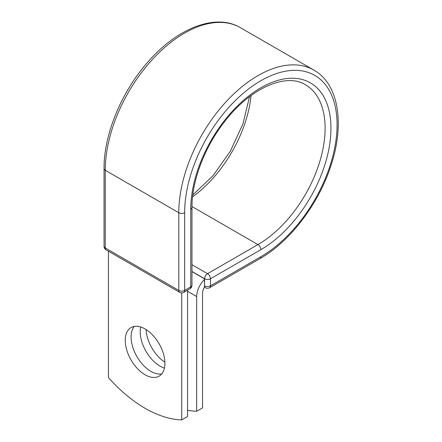<?xml version="1.0" encoding="UTF-8"?>
<svg xmlns="http://www.w3.org/2000/svg" width="442" height="442" viewBox="0 0 442 442"><rect width="100%" height="100%" fill="white"/><g stroke="black" fill="none" stroke-linecap="round" stroke-linejoin="round"><path stroke-width="0.66" d="M145.081 328.958A28.05 16.194 -120 0 0 131.053 327.566A28.05 16.194 -120 0 0 126.755 350.047A28.05 16.194 -120 0 0 145.081 374.766A28.05 16.194 -120 0 0 159.103 376.153A28.05 16.194 -120 0 0 163.402 353.677A28.05 16.194 -120 0 0 145.081 328.958M134.296 326.411A28.05 16.194 -120 0 0 133.517 349.357A28.05 16.194 -120 0 0 150.943 371.379A28.05 16.194 -120 0 0 161.728 373.926M164.888 362.142A28.05 16.194 60 0 1 146.081 329.566M164.418 368.098A28.05 16.194 60 0 1 160.026 366.131A28.05 16.194 60 0 1 140.689 326.992M187.579 410.281A120.904 69.803 -120 0 0 196.668 411.27L196.668 296.549A16.166 9.332 -60 0 1 204.486 279.515L204.486 285.747L204.607 278.764L191.972 271.471M196.668 411.27L202.53 407.883L202.53 293.168A7.879 4.547 -60 0 1 204.679 286.847A4.144 2.392 -60 0 1 204.486 285.747M204.486 279.515L204.486 278.836L191.972 271.615M181.717 292.88L181.717 419.9L187.579 416.513L187.579 290.14M181.717 419.9A120.904 69.803 60 0 1 108.439 377.595L108.439 251.216M196.668 296.549L187.579 291.306M260.863 256.725L210.469 285.819A4.144 2.392 60 0 1 209.613 287.714L260.001 258.62A4.144 2.392 -120 0 0 260.863 256.725A107.776 62.228 -60 0 0 337.075 124.721A107.776 62.228 -60 0 0 260.863 80.72A107.776 62.228 -60 0 0 184.651 212.724L184.651 290.427L190.756 286.902A4.144 2.392 0 0 0 191.972 285.212L191.972 207.502C191.745 180.905 204.734 146.683 224.939 121.235C250.758 87.466 286.709 72.648 305.428 84.759A94.997 54.847 -60 0 1 319.991 160.882A94.997 54.847 -60 0 1 257.929 244.597L207.536 273.692A4.144 2.392 60 0 1 210.469 278.764L210.469 285.819A4.144 2.392 180 0 1 204.607 285.819A4.144 2.392 120 0 0 205.464 287.714A4.144 4.144 0 0 0 209.613 287.714M191.972 207.502A4.144 2.392 0 0 1 190.756 209.199A99.141 57.239 -60 0 1 260.863 87.776A99.141 57.239 -60 0 1 330.964 128.246A99.141 57.239 -60 0 1 260.863 249.675L210.469 278.764A4.144 2.392 180 0 1 204.607 278.764A4.144 2.392 120 0 1 207.536 273.692L191.972 264.703M260.863 249.675A4.144 2.392 -120 0 0 257.929 244.597L191.977 206.519M104.052 168.584A4.144 2.392 0 0 0 105.262 170.275A111.925 64.62 -60 0 1 154.12 57.637A111.925 64.62 -60 0 1 240.365 27.653C215.674 12.923 177.347 28.089 148.192 61.687C121.616 91.461 103.76 134.506 104.052 168.584L104.052 246.288A4.144 2.392 0 0 0 105.262 247.979L178.789 290.427A4.144 2.392 0 0 0 184.651 290.427A4.144 2.392 -120 0 1 183.789 292.328L189.9 288.803A4.144 2.392 -120 0 0 190.756 286.902L190.756 209.199M104.052 246.288A4.144 4.144 0 0 0 106.124 249.879A4.144 2.392 120 0 1 105.262 247.979L105.262 170.275L178.789 212.724A111.925 64.62 -60 0 1 227.641 100.085A111.925 64.62 -60 0 1 313.892 70.101L240.365 27.653M106.124 249.879L179.645 292.328A4.144 2.392 120 0 1 178.789 290.427L178.789 212.724A4.144 2.392 0 0 0 184.651 212.724M251.084 95.511A94.997 54.847 -60 0 1 192.568 196.861M260.001 258.62C289.643 241.846 317.98 204.884 330.489 166.999C345.031 124.931 339.008 84.129 313.892 70.101M192.789 194.961L213.066 175.656L230.387 151.131L242.967 123.865L249.548 96.654M204.48 287.145L205.464 287.714M189.9 288.803A4.144 4.144 0 0 0 191.972 285.212M179.645 292.328A4.144 4.144 0 0 0 183.789 292.328"/></g></svg>
